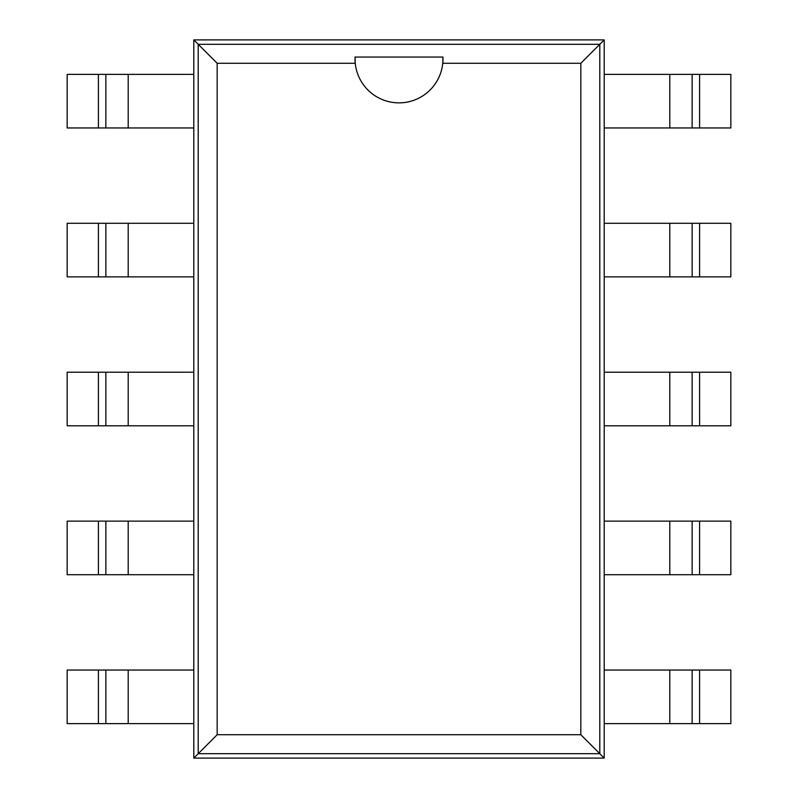 <?xml version="1.0" encoding="UTF-8"?>
<svg xmlns="http://www.w3.org/2000/svg" width="798" height="798" viewBox="0 0 798 798"><rect width="100%" height="100%" fill="white"/><g stroke="black" fill="none" stroke-linecap="round" stroke-linejoin="round"><path stroke-width="1.2" d="M128.199 723.626L67.162 723.626L67.162 670.041L128.199 670.041L128.199 723.626L193.804 723.626L193.804 758.1L604.196 758.1L604.196 723.626L699.587 723.626L699.587 670.041L730.838 670.041L730.838 723.626L699.587 723.626M669.801 74.374L730.838 74.374L730.838 127.959L669.801 127.959L669.801 74.374L604.196 74.374L604.196 39.9L193.804 39.9L193.804 74.374L98.413 74.374L98.413 127.959L67.162 127.959L67.162 74.374L98.413 74.374M699.587 670.041L604.196 670.041L604.196 74.374M98.413 127.959L105.855 127.959L105.855 74.374L105.855 127.959L193.804 127.959L193.804 723.626M604.196 758.1L599.807 753.701L599.807 44.299L198.193 44.299L198.193 753.701L599.807 753.701L580.824 734.719L580.824 63.281L442.75 63.281A43.97 43.97 0 0 1 355.25 63.281L217.176 63.281L217.176 734.719L580.824 734.719M604.196 39.9L580.824 63.281M669.801 127.959L604.196 127.959M604.196 574.71L699.587 574.71L699.587 521.124L730.838 521.124L730.838 574.71L699.587 574.71M699.587 276.876L669.801 276.876L669.801 223.29L730.838 223.29L730.838 276.876L699.587 276.876L699.587 223.29M669.801 223.29L604.196 223.29M669.801 574.71L669.801 521.124L699.587 521.124M669.801 521.124L604.196 521.124M669.801 276.876L604.196 276.876M604.196 425.793L699.587 425.793L699.587 372.207L730.838 372.207L730.838 425.793L699.587 425.793M669.801 425.793L669.801 372.207L699.587 372.207M669.801 372.207L604.196 372.207M193.804 39.9L217.176 63.281M193.804 758.1L217.176 734.719M128.199 670.041L193.804 670.041M193.804 223.29L98.413 223.29L98.413 276.876L67.162 276.876L67.162 223.29L98.413 223.29M98.413 521.124L128.199 521.124L128.199 574.71L67.162 574.71L67.162 521.124L98.413 521.124L98.413 574.71M128.199 574.71L193.804 574.71M128.199 223.29L128.199 276.876L98.413 276.876M128.199 276.876L193.804 276.876M128.199 521.124L193.804 521.124M193.804 372.207L98.413 372.207L98.413 425.793L67.162 425.793L67.162 372.207L98.413 372.207M128.199 372.207L128.199 425.793L98.413 425.793M128.199 425.793L193.804 425.793M604.196 723.626L604.196 670.041M692.145 670.041L692.145 723.626M692.145 127.959L692.145 74.374M692.145 574.71L692.145 521.124M692.145 276.876L692.145 223.29L692.145 276.876M692.145 425.793L692.145 372.207M355.07 57.047L355.25 63.281A43.97 43.97 0 0 1 355.07 57.047M355.03 57.047L442.97 57.047M442.93 57.047L442.75 63.281A43.97 43.97 0 0 0 442.93 57.047M193.804 74.374L193.804 127.959M105.855 670.041L105.855 723.626M105.855 223.29L105.855 276.876M105.855 521.124L105.855 574.71M105.855 372.207L105.855 425.793M669.801 670.041L669.801 723.626M699.587 127.959L699.587 74.374M128.199 127.959L128.199 74.374M98.413 670.041L98.413 723.626"/></g></svg>
